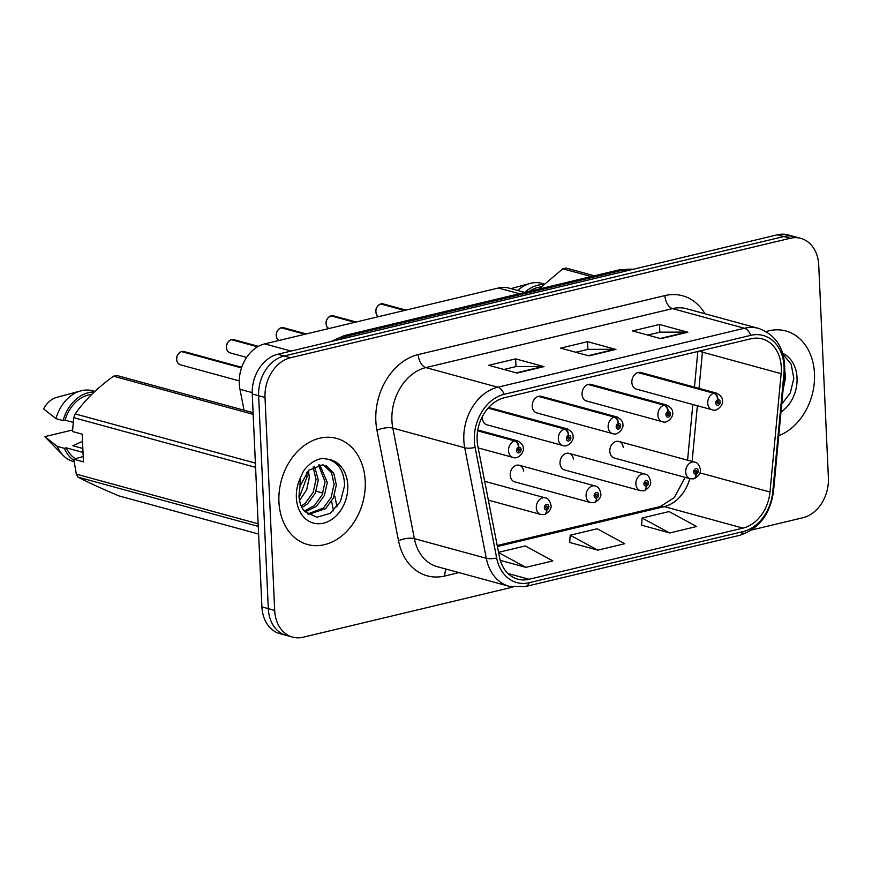 <?xml version="1.0" encoding="UTF-8"?>
<svg xmlns="http://www.w3.org/2000/svg" width="872" height="872" viewBox="0 0 872 872"><rect width="100%" height="100%" fill="white"/><g stroke="black" fill="none" stroke-linecap="round" stroke-linejoin="round"><path stroke-width="1.31" d="M523.636 471.207A8.6 6.595 105.3 0 0 519.222 465.245A8.6 6.595 105.3 0 0 510.207 475.153A8.6 6.595 105.3 0 0 514.687 481.824L590.573 502.555A8.6 6.595 -74.7 0 1 586.093 495.874A8.6 6.595 -74.7 0 1 595.096 485.966C597.789 486.227 599.685 488.723 600.808 493.465C601.386 496.778 599.337 499.787 594.671 502.501A5.733 3.325 -106.4 0 0 596.601 497.977A2.867 2.202 105.3 0 0 598.628 494.686A2.867 2.202 105.3 0 0 596.252 492.451A2.867 2.202 105.3 0 0 594.137 495.765A2.867 2.202 105.3 0 0 596.404 498.021L596.394 496.342A1.145 0.883 -74.7 0 1 595.478 495.438A1.145 0.883 -74.7 0 1 597.276 495.013A1.145 0.883 -74.7 0 1 596.47 496.321L596.601 497.977M573.438 459.293A8.6 6.595 105.3 0 0 569.013 453.342A8.6 6.595 105.3 0 0 560.009 463.239A8.6 6.595 105.3 0 0 564.489 469.921L640.364 490.642A8.6 6.595 -74.7 0 1 635.895 483.96A8.6 6.595 -74.7 0 1 644.899 474.063C647.58 474.324 649.487 476.821 650.599 481.551C651.177 484.865 649.139 487.884 644.473 490.598A5.733 3.325 -106.4 0 0 646.403 486.064A2.867 2.202 105.3 0 0 648.43 482.783A2.867 2.202 105.3 0 0 646.054 480.548A2.867 2.202 105.3 0 0 643.928 483.862A2.867 2.202 105.3 0 0 646.207 486.118L646.185 484.44A1.145 0.883 -74.7 0 1 645.28 483.535A1.145 0.883 -74.7 0 1 647.079 483.11A1.145 0.883 -74.7 0 1 646.272 484.418L646.403 486.064M623.229 447.391A8.6 6.595 105.3 0 0 618.815 441.428A8.6 6.595 105.3 0 0 609.811 451.336A8.6 6.595 105.3 0 0 614.28 458.018L690.166 478.739A8.6 6.595 -74.7 0 1 685.686 472.057A8.6 6.595 -74.7 0 1 694.69 462.149C697.382 462.422 699.289 464.918 700.401 469.648C700.979 472.962 698.941 475.981 694.265 478.695A5.733 3.325 -106.4 0 0 696.205 474.161A2.867 2.202 105.3 0 0 698.221 470.88A2.867 2.202 105.3 0 0 695.845 468.646A2.867 2.202 105.3 0 0 693.731 471.948A2.867 2.202 105.3 0 0 696.009 474.205L695.987 472.537A1.145 0.883 -74.7 0 1 695.082 471.632A1.145 0.883 -74.7 0 1 696.87 471.196A1.145 0.883 -74.7 0 1 696.063 472.515L696.205 474.161M482.532 416.217A8.6 6.595 105.3 0 0 482.456 418.113A8.6 6.595 105.3 0 0 486.925 424.795L562.811 445.516A8.6 6.595 -74.7 0 1 558.331 438.834A8.6 6.595 -74.7 0 1 564.402 428.98A5.733 3.325 73.6 0 1 568.391 435.444A2.867 2.202 105.3 0 0 566.375 438.725A2.867 2.202 105.3 0 0 568.751 440.96A2.867 2.202 105.3 0 0 570.866 437.657A2.867 2.202 105.3 0 0 568.588 435.401L568.609 437.079A1.145 0.883 -74.7 0 1 569.514 437.973A1.145 0.883 -74.7 0 1 567.727 438.409A1.145 0.883 -74.7 0 1 568.533 437.09L568.391 435.444M618.39 423.487A5.733 3.444 -100.5 0 0 614.793 416.936A8.6 6.595 -74.7 0 1 617.136 417.023L541.25 396.302A8.6 6.595 105.3 0 0 532.247 406.21A8.6 6.595 105.3 0 0 536.727 412.892L612.613 433.613A8.6 6.595 -74.7 0 1 608.133 426.931A8.6 6.595 -74.7 0 1 614.204 417.078A5.733 3.325 73.6 0 1 618.193 423.541A2.867 2.202 105.3 0 0 616.166 426.822A2.867 2.202 105.3 0 0 618.542 429.057A2.867 2.202 105.3 0 0 620.668 425.743A2.867 2.202 105.3 0 0 618.39 423.487L618.412 425.165A1.145 0.883 -74.7 0 1 619.316 426.07A1.145 0.883 -74.7 0 1 617.518 426.495A1.145 0.883 -74.7 0 1 618.324 425.187L618.193 423.541M668.192 411.584A5.733 3.444 -100.5 0 0 664.584 405.033A8.6 6.595 -74.7 0 1 666.938 405.12L591.053 384.399A8.6 6.595 105.3 0 0 582.049 394.297A8.6 6.595 105.3 0 0 586.529 400.978L662.404 421.699A8.6 6.595 -74.7 0 1 657.924 415.018A8.6 6.595 -74.7 0 1 663.995 405.175A5.733 3.325 73.6 0 1 667.996 411.628A2.867 2.202 105.3 0 0 665.968 414.919A2.867 2.202 105.3 0 0 668.344 417.154A2.867 2.202 105.3 0 0 670.459 413.84A2.867 2.202 105.3 0 0 668.192 411.584L668.203 413.263A1.145 0.883 -74.7 0 1 669.118 414.167A1.145 0.883 -74.7 0 1 667.32 414.592A1.145 0.883 -74.7 0 1 668.126 413.284L667.996 411.628M717.983 399.681A5.733 3.444 -100.5 0 0 714.386 393.13A8.6 6.595 -74.7 0 1 716.73 393.218L640.855 372.486A8.6 6.595 105.3 0 0 631.851 382.394A8.6 6.595 105.3 0 0 636.32 389.076L712.206 409.796A8.6 6.595 -74.7 0 1 707.726 403.115A8.6 6.595 -74.7 0 1 713.797 393.261A5.733 3.325 73.6 0 1 717.787 399.725A2.867 2.202 105.3 0 0 715.77 403.006A2.867 2.202 105.3 0 0 718.136 405.24A2.867 2.202 105.3 0 0 720.261 401.938A2.867 2.202 105.3 0 0 717.983 399.681L718.005 401.36A1.145 0.883 -74.7 0 1 718.909 402.254A1.145 0.883 -74.7 0 1 717.111 402.69A1.145 0.883 -74.7 0 1 717.928 401.371L717.787 399.725M244.04 410.222L239.953 389.272A34.379 26.378 -74.7 0 1 239.288 383.593A34.379 26.378 -74.7 0 1 264.739 343.873L498.424 288A34.379 26.378 -74.7 0 1 508.986 288.109L524.824 292.425M568.588 435.401A5.733 3.444 -100.5 0 0 564.991 428.839A8.6 6.595 -74.7 0 1 567.334 428.926L491.459 408.205A8.6 6.595 105.3 0 0 487.677 408.576M278.931 501.771A55.012 42.205 105.3 0 0 307.587 544.52A55.012 42.205 105.3 0 0 365.226 481.137A55.012 42.205 105.3 0 0 336.57 438.387A55.012 42.205 105.3 0 0 278.931 501.771A55.012 42.205 105.3 0 0 307.587 544.52A55.012 42.205 105.3 0 0 365.226 481.137A55.012 42.205 105.3 0 0 336.57 438.387A55.012 42.205 105.3 0 0 278.931 501.771M778.772 435.706A55.012 42.205 105.3 0 0 814.492 373.717A55.012 42.205 105.3 0 0 785.836 330.968A55.012 42.205 105.3 0 0 766.15 331.578A55.012 42.205 105.3 0 1 785.836 330.968A55.012 42.205 105.3 0 1 814.492 373.717A55.012 42.205 105.3 0 1 778.772 435.706M477.115 440.12A36.678 28.133 -74.7 0 1 504.278 397.763L750.923 338.783A36.678 28.133 -74.7 0 1 762.204 338.892A36.678 28.133 -74.7 0 1 781.149 373.663L769.987 492.015A36.678 28.133 -74.7 0 1 742.988 528.116L529.053 579.27A36.678 28.133 -74.7 0 1 517.772 579.161A36.678 28.133 -74.7 0 1 499.394 556.718L477.834 446.181A36.678 28.133 -74.7 0 1 477.115 440.12M474.335 440.785A40.232 30.858 105.3 0 0 475.12 447.434L496.669 557.971A40.232 30.858 105.3 0 0 529.206 582.703L743.151 531.56A40.232 30.858 105.3 0 0 772.756 491.961L783.917 373.608A40.232 30.858 105.3 0 0 750.77 335.349L504.114 394.318A40.232 30.858 105.3 0 0 474.335 440.785M292.6 637.116L279.825 633.628A34.379 26.378 105.3 0 1 261.916 606.912L252.248 393.991A34.379 26.378 105.3 0 1 277.71 354.272L777.486 234.786A34.379 26.378 105.3 0 1 788.059 234.884L794.436 236.628A34.379 26.378 105.3 0 0 783.874 236.53L284.087 356.016A34.379 26.378 105.3 0 0 258.635 395.735L268.304 608.656A34.379 26.378 105.3 0 0 286.212 635.372A34.379 26.378 105.3 0 1 268.304 608.656L258.635 395.735A34.379 26.378 105.3 0 1 284.087 356.016L783.874 236.53A34.379 26.378 105.3 0 1 794.436 236.628L800.823 238.372A34.379 26.378 105.3 0 0 790.25 238.274L290.474 357.76A34.379 26.378 105.3 0 0 265.012 397.479L274.691 610.4A34.379 26.378 105.3 0 0 292.6 637.116A34.379 26.378 105.3 0 0 303.162 637.214L512.812 587.096M647.743 335.088L659.962 332.167L686.864 332.09A9.167 5.417 76.6 0 1 687.845 332.232L659.472 324.482L632.505 330.924L660.878 338.674L687.845 332.232M659.821 332.199L659.472 324.482M503.918 369.477L516.148 366.545L543.038 366.48A9.167 5.417 76.6 0 1 544.019 366.611L515.646 358.872L488.68 365.313L517.052 373.063L544.019 366.611M516.006 366.589L515.646 358.872M575.825 352.277L588.055 349.356L614.945 349.291A9.167 5.417 76.6 0 1 615.926 349.421L587.564 341.671L560.598 348.124L588.96 355.863L615.926 349.421M587.913 349.389L587.564 341.671M751.642 529.991L802.949 517.728A34.379 26.378 105.3 0 0 828.4 478.009L818.732 265.088A34.379 26.378 105.3 0 0 800.823 238.372M500.288 560.358L525.87 567.345L552.837 560.903L525.26 545.948L498.533 552.347M641.618 525.151L669.696 532.966L696.663 526.514L669.086 511.57L642.119 518.012L641.607 525.293M597.789 550.156L624.755 543.703L597.178 528.759L570.212 535.212L569.699 542.482L597.789 550.156L570.212 535.212M525.87 567.345L498.577 552.554M669.696 532.966L642.119 518.012M181.997 351.438L183.916 351.514A6.878 5.276 105.3 0 0 182.041 351.449L181.899 351.634M181.485 351.58L241.49 367.919M477.671 430.801L514.6 440.894A5.733 3.325 73.6 0 1 518.6 447.347A2.867 2.202 105.3 0 0 516.573 450.639A2.867 2.202 105.3 0 0 518.949 452.873A2.867 2.202 105.3 0 0 521.064 449.56A2.867 2.202 105.3 0 0 518.796 447.303L518.807 448.982A1.145 0.883 -74.7 0 1 519.723 449.887A1.145 0.883 -74.7 0 1 517.924 450.312A1.145 0.883 -74.7 0 1 518.731 449.004L518.6 447.347M518.796 447.303A5.733 3.444 -100.5 0 0 515.188 440.752A8.6 6.595 -74.7 0 1 517.543 440.84L477.802 429.983M477.714 430.517L515.188 440.752M182.041 351.449L241.566 367.701M544.499 514.48A5.733 3.325 -106.4 0 0 544.869 514.404A5.733 3.325 -106.4 0 0 546.809 509.88A2.867 2.202 105.3 0 0 548.826 506.599A2.867 2.202 105.3 0 0 546.461 504.365A2.867 2.202 105.3 0 0 544.335 507.668A2.867 2.202 105.3 0 0 546.613 509.924L546.591 508.245A1.145 0.883 -74.7 0 1 545.687 507.351A1.145 0.883 -74.7 0 1 547.485 506.915A1.145 0.883 -74.7 0 1 546.668 508.234L546.809 509.88M546.003 508.093L546.591 508.245M546.613 509.924A5.733 3.444 79.5 0 1 544.106 514.589L540.771 514.458A8.6 6.595 -74.7 0 1 536.291 507.777A8.6 6.595 -74.7 0 1 545.294 497.868C547.987 498.141 549.894 500.637 551.006 505.368C551.584 508.681 549.545 511.69 544.869 514.404M545.948 508.038L546.668 508.234M231.799 339.535L233.718 339.611A6.878 5.276 105.3 0 0 231.832 339.535L231.701 339.742M231.363 339.655A6.878 5.276 105.3 0 0 226.513 347.536A6.878 5.276 105.3 0 0 230.088 352.877C227.538 351.514 226.328 349.716 226.458 347.503C226.175 344.135 227.788 341.519 231.32 339.655L257.589 346.805M488.516 408.26L564.402 428.98M489.105 408.118L564.991 428.839M231.832 339.535L257.872 346.642M281.591 327.632L283.509 327.698A6.878 5.276 105.3 0 0 281.634 327.632L281.493 327.818M281.078 327.774L304.993 334.248M538.318 396.357L614.204 417.078M538.907 396.215L614.793 416.936M281.634 327.632L305.462 334.14M355.264 322.237L333.311 315.795A6.878 5.276 105.3 0 0 331.436 315.729L331.295 315.915M330.968 315.838A6.878 5.276 105.3 0 0 326.106 323.719A6.878 5.276 105.3 0 0 328.624 328.602L326.749 326.499L326.063 323.686C325.768 320.318 327.392 317.702 330.913 315.838L354.795 322.346M588.12 384.454L663.995 405.175M588.709 384.312L664.584 405.033M381.195 303.816L383.113 303.892A6.878 5.276 105.3 0 0 381.228 303.816L381.097 304.001M380.672 303.957L404.586 310.443M637.912 372.54L713.797 393.261M638.5 372.399L714.386 393.13M381.228 303.816L405.066 310.323M378.415 316.7L376.551 314.585L375.854 311.784C375.57 308.416 377.184 305.8 380.715 303.936L380.759 303.936A6.878 5.276 105.3 0 0 375.908 311.816A6.878 5.276 105.3 0 0 378.426 316.7M595.805 496.179L596.394 496.342M596.404 498.021A5.733 3.444 79.5 0 1 593.897 502.686L590.573 502.555M595.74 496.124L596.47 496.321M645.596 484.276L646.185 484.44M646.207 486.118A5.733 3.444 79.5 0 1 643.699 490.783L640.364 490.642M645.542 484.222L646.272 484.418M695.398 472.373L695.987 472.537M696.009 474.205A5.733 3.444 79.5 0 1 693.502 478.87L690.166 478.739M695.344 472.319L696.063 472.515M82.524 441.352L72.867 445.756L82.851 448.481M308.47 470.477L309.298 477.551L306.661 489.922L299.488 500.474M306.726 472.373L307.042 476.94L299.107 497.868M314.52 466.248L318.302 480.014L315.402 492.996L307.631 503.744L301.974 507.569M313.103 466.956L316.056 479.393L313.146 492.375L305.374 503.122L301.254 506.142M319.773 464.841L327.305 482.467L324.406 495.449L316.634 506.196L305.211 511.908M318.509 464.994L325.06 481.856L322.15 494.838L314.378 505.586L304.35 511.003M299.99 486.238L298.976 496.124C299.532 503.111 301.505 508.267 304.906 511.602L316.885 517.238L330.194 513.39L340.429 501.52L344.549 485.791C344.342 472.035 339.066 463.228 328.733 459.391L322.553 458.378C315.195 459.599 308.862 463.795 303.532 470.978L300.164 478.347L299.99 486.238L308.721 470.237L322.487 464.874L326.673 466.062L333.78 473.256L336.32 484.93L333.409 497.912L325.638 508.659L308.383 514.436M323.349 464.994L331.524 472.635L334.063 484.32L331.164 497.302L323.392 508.049L307.707 513.99M253.098 412.696L116.739 375.451A61.89 47.48 105.3 0 0 113.556 376.214C97.392 387.789 84.606 400.357 75.21 413.917A61.89 47.48 105.3 0 0 73.771 417.688L72.474 431.52L82.197 434.18L83.45 461.898L73.739 459.25L76.333 474.15L258.145 523.789M91.789 394.329A34.379 26.378 105.3 0 0 65.029 420.119L73.204 422.353M94.241 391.975A36.678 28.133 105.3 0 0 63.067 420.587L65.029 420.119M94.874 391.386L92.748 390.809A36.678 28.133 105.3 0 0 80.769 390.885A36.678 28.133 105.3 0 0 55.972 418.658L63.067 420.587M80.769 390.885L56.811 397.338A22.923 17.582 105.3 0 0 43.6 408.903L55.972 418.658M253.174 414.342L113.556 376.214M258.265 526.372L78.077 477.158C88.225 482.456 101.861 488.702 118.995 495.917L258.613 534.046M76.333 474.15A61.89 47.48 105.3 0 0 78.077 477.158M255.583 467.338L73.771 417.688M75.21 413.917L255.387 463.119M73.739 459.25L83.211 456.514M83.025 452.415L66.294 447.848A34.379 26.378 105.3 0 0 75.003 458.476M66.294 447.848L64.332 448.317A36.678 28.133 105.3 0 0 73.902 460.427M64.332 448.317L57.236 446.377A36.678 28.133 105.3 0 0 63.144 455.413A36.678 28.133 105.3 0 0 73.422 461.561L74.087 461.746M57.236 446.377L44.854 436.621A22.923 17.582 105.3 0 0 45.802 437.679L63.144 455.413M72.561 430.005L44.854 436.621M784.844 370.785L785.585 377.522L783.132 389.446M781.737 404.248L790.37 392.716L793.814 378.372L791.166 364.191L783.056 354.403M594.399 275.792L566.004 268.042A61.89 47.48 105.3 0 0 562.822 268.794L538.918 289.057M541.054 286.921A34.379 26.378 105.3 0 0 529.173 291.39M543.507 284.566A36.678 28.133 105.3 0 0 524.737 292.403M544.139 283.978L542.013 283.389A36.678 28.133 105.3 0 0 530.034 283.465A36.678 28.133 105.3 0 0 517.641 290.463M591.216 276.555L562.822 268.794M252.215 392.618L239.953 389.272M291.095 351.078L264.739 343.873M322.902 493.04L316.928 491.416M519.385 293.733L498.424 288M781.149 373.663L702.429 352.168A36.678 28.133 105.3 0 0 702.559 350.348M699.017 388.378L702.429 352.168A20.634 2.932 -174.6 0 1 699.366 351.122M458.988 572.61L444.851 575.989A57.301 43.96 -74.7 0 1 398.515 540.749L376.955 430.223A57.301 43.96 -74.7 0 1 418.266 354.555L664.922 295.586A11.456 6.78 -103.4 0 0 672.519 308.612L425.863 367.581A45.845 35.163 105.3 0 0 391.92 420.544A45.845 35.163 105.3 0 0 392.814 428.108L414.374 538.645A45.845 35.163 105.3 0 0 437.352 566.702L509.259 586.333A45.845 35.163 -74.7 0 1 486.282 558.287A11.456 3.979 -11 0 0 496.669 557.971M664.922 295.586A57.301 43.96 -74.7 0 1 704.958 313.757M686.602 308.753A45.845 35.163 105.3 0 0 672.519 308.612L744.426 328.253A45.845 35.163 -74.7 0 1 758.52 328.384L686.602 308.753M398.515 540.749A11.456 3.979 169 0 1 414.374 538.645L486.282 558.287L464.722 447.75A45.845 35.163 -74.7 0 1 463.828 440.175A45.845 35.163 -74.7 0 1 497.77 387.223A11.456 6.78 76.6 0 1 504.114 394.318M475.12 447.434A11.456 3.979 -11 0 1 464.722 447.75L392.814 428.108A11.456 3.979 169 0 0 376.955 430.223M509.259 586.333L525.511 586.529A11.456 6.78 -103.4 0 0 529.206 582.703M743.151 531.56A11.456 6.78 76.6 0 1 739.456 535.375C758.814 529.119 770.161 514.48 773.508 491.47L784.669 373.107C785.683 350.053 776.963 335.153 758.52 328.384M772.756 491.961A11.456 1.624 5.4 0 0 773.508 491.47M783.917 373.608A11.456 1.624 5.4 0 0 784.669 373.107M750.77 335.349A11.456 6.78 -103.4 0 0 744.426 328.253L497.77 387.223L425.863 367.581A11.456 6.78 -103.4 0 1 418.266 354.555M790.25 238.274L777.486 234.786M290.474 357.76L277.71 354.272M265.012 397.479L252.248 393.991M274.691 610.4L261.916 606.912M446.29 569.144A11.456 6.78 -103.4 0 0 444.851 575.989M742.988 528.116L664.268 506.621A36.678 28.133 105.3 0 0 689.774 478.63M769.987 492.015L699.976 472.897M692.117 461.452L697.371 405.742M529.053 579.27L508.016 573.525M497.4 546.515L664.268 506.621A20.634 12.197 -103.4 0 0 660.377 506.512L674.241 497.618L685.141 477.365M614.945 349.291L588.24 355.667M543.038 366.48L516.333 372.867M686.864 332.09L660.159 338.478M633.116 269.295A45.845 35.163 105.3 0 0 623.48 269.993L348.429 335.753A45.845 35.163 105.3 0 0 338.935 339.633M351.58 336.614L348.429 335.753A22.923 13.549 -103.4 0 0 344.102 335.644L619.164 269.873L633.377 269.241M334.913 496.43L336.963 506.948M619.164 269.873A22.923 13.549 -103.4 0 1 623.48 269.993L626.641 270.854M181.572 351.558A6.878 5.276 105.3 0 0 176.711 359.438A6.878 5.276 105.3 0 0 180.297 364.779C177.735 363.417 176.525 361.618 176.667 359.406C176.373 356.038 177.997 353.422 181.518 351.558M478.172 447.903L513.009 457.418A8.6 6.595 -74.7 0 1 508.54 450.737A8.6 6.595 -74.7 0 1 514.6 440.894M281.166 327.741A6.878 5.276 105.3 0 0 276.304 335.622A6.878 5.276 105.3 0 0 278.822 340.505L276.947 338.401L276.261 335.589C275.966 332.221 277.59 329.605 281.122 327.741M300.164 478.347A32.787 25.146 105.3 0 0 296.36 497.596A32.787 25.146 105.3 0 0 323.512 523.167A32.787 25.146 105.3 0 0 347.786 485.301A32.787 25.146 105.3 0 0 328.733 459.391M780.996 412.085A32.787 25.146 105.3 0 0 797.052 377.892A32.787 25.146 105.3 0 0 782.762 353.4M525.511 586.529L739.456 535.375M497.214 545.534L660.377 506.512M687.583 460.209L692.826 404.51M694.472 387.135L697.829 351.481M330.728 341.595L344.102 335.644M333.464 510.785L331.622 501.346M180.297 364.779L239.255 380.879M513.009 457.418C518.197 459.849 524.606 451.631 523.244 448.328C523.56 445.723 521.663 443.216 517.543 440.84M183.916 351.514L241.708 367.297M484.69 481.322L545.294 497.868M488.364 500.147L540.771 514.458M230.088 352.877L246.634 357.389M562.811 445.516C567.999 447.946 574.408 439.717 573.046 436.425C573.362 433.809 571.465 431.313 567.334 428.926M233.718 339.611L258.395 346.348M612.613 433.613C617.79 436.033 624.199 427.814 622.848 424.522C623.164 421.906 621.256 419.41 617.136 417.023M283.509 327.698L306.334 333.932M662.404 421.699C667.592 424.13 674.002 415.911 672.639 412.609C672.955 410.004 671.058 407.497 666.938 405.12M333.311 315.795L356.125 322.03M712.206 409.796C717.394 412.227 723.804 403.998 722.441 400.706C722.757 398.09 720.85 395.594 716.73 393.218M383.113 303.892L405.927 310.116M519.222 465.245L595.096 485.966M569.013 453.342L644.899 474.063M618.815 441.428L694.69 462.149M510.894 288.632L530.034 283.465"/></g></svg>
